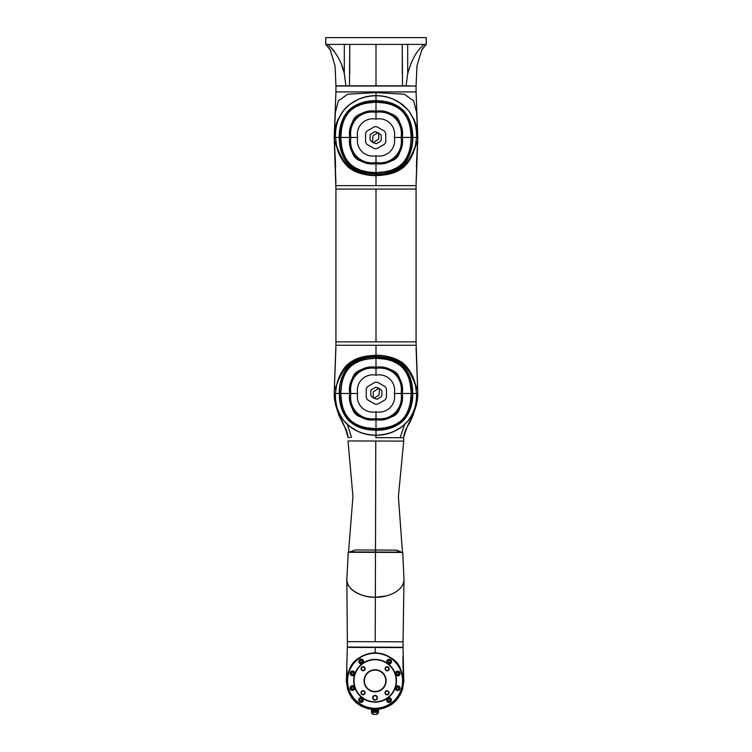 <?xml version="1.0" encoding="UTF-8"?>
<svg xmlns="http://www.w3.org/2000/svg" width="752" height="752" viewBox="0 0 752 752"><rect width="100%" height="100%" fill="white"/><g stroke="black" fill="none" stroke-linecap="round" stroke-linejoin="round"><path stroke-width="1.13" d="M330.166 49.688L335.054 65.96L335.928 85.822L345.958 85.822L344.303 73.837C342.16 62.877 336.68 53.063 327.844 44.396L402.264 44.396L402.264 73.668L402.264 44.396L426.262 44.396L426.262 37.6L426.262 44.396L421.402 50.375L426.262 44.396L426.262 37.6L325.804 37.6M407.697 37.6L410.752 37.6M327.844 44.396L325.738 44.396L325.738 37.6L325.738 44.396L329.291 48.438M345.958 85.822L409.643 85.822M371.582 85.822L354.239 85.822M330.983 47.442L334.104 51.07M341.831 65.809L343.316 70.218M326.086 44.744L327.158 45.872M349.473 85.822L349.736 44.396M349.736 46.107L349.736 73.668L349.736 46.107M327.891 44.396L334.189 44.396M376 44.396L376 85.822M402.264 44.396L402.527 85.822M406.042 85.822L407.697 73.837L407.697 44.396L407.697 73.837C411.645 59.511 416.57 50.788 424.156 44.396M417.548 44.396L424.109 44.396M426.262 44.396L422.408 48.861M421.891 49.604L416.956 65.903L416.072 85.822M334.198 137.522L335.618 166.85M416.382 166.841L417.802 137.522M334.283 140.323L335.411 161.342M376 178.28L376 179.643M416.589 161.342L417.717 140.323M376 91.932L416.072 91.932L416.072 86.029L335.928 86.029L335.928 91.932L376 91.932L376 92.609L347.687 94.216L338.353 100.834L335.383 112.405L334.292 134.429M417.708 134.429L416.617 112.405L413.647 100.834L404.313 94.216L376 92.609L376 95.636C369.796 95.636 363.921 96.848 358.384 99.283L349.501 104.584L343.185 110.892L337.874 119.756C335.42 125.321 334.198 131.215 334.198 137.437L335.918 182.774M368.019 175.094L376 175.601C366.666 175.893 355.969 172.575 351.795 169.567C346.07 166.982 338.325 155.786 336.652 146.217L335.458 137.437C334.875 127.643 337.648 118.628 343.777 110.384C351.692 100.937 362.436 96.059 376 95.73C398.889 96.124 417.407 111.456 416.542 137.437L415.348 146.217C412.152 153.408 406.249 175.141 376 175.479C345.751 175.141 339.848 153.408 336.652 146.217L335.458 137.437C334.762 111.249 352.801 96.35 376 95.73L376 95.636C382.204 95.636 388.079 96.848 393.616 99.283L402.499 104.584L408.815 110.892L414.126 119.756C416.58 125.321 417.802 131.205 417.802 137.437L417.727 140.154L413.036 153.558M376 101.041C400.929 102.366 411.071 112.518 412.397 137.437C412.867 147.063 409.041 158.08 403.533 163.71C398.231 169.849 386.425 174.342 376 173.834C351.071 172.509 340.929 162.357 339.603 137.437C340.929 112.537 351.052 102.366 376 101.041L376 100.712C366.384 100.26 355.433 103.973 349.633 109.538C343.26 114.99 338.757 126.947 339.274 137.437C339.284 148.464 342.254 157.29 348.204 163.917C354.784 170.685 364.053 174.107 376 174.163C385.748 174.624 396.849 170.798 402.602 165.12C409.05 159.885 413.374 146.273 412.726 137.437C412.735 126.477 409.765 117.66 403.815 110.986C397.244 104.199 387.976 100.777 376 100.712L376 95.73M411.316 137.437C409.737 112.791 400.694 103.691 376 102.122C351.334 103.729 342.273 112.697 340.684 137.437C342.263 162.084 351.306 171.183 376 172.753C400.666 171.146 409.727 162.188 411.316 137.437M402.151 137.437C400.224 115.77 397.686 113.204 376 111.287C354.333 113.214 351.767 115.752 349.849 137.437C351.776 159.114 354.314 161.671 376 163.588C397.667 161.671 400.233 159.133 402.151 137.437M350.084 137.437C351.992 115.911 354.446 113.43 376 111.522C397.535 113.43 400.008 115.893 401.916 137.437C400.008 158.973 397.554 161.445 376 163.353C354.465 161.445 351.992 158.992 350.084 137.437M350.874 137.437C348.524 152.694 360.744 164.923 376 162.564C391.256 164.923 403.476 152.694 401.126 137.437C403.476 122.181 391.256 109.961 376 112.311C360.744 109.961 348.524 122.181 350.874 137.437L357.661 137.437C355.499 126.411 364.974 116.936 376 119.098L376 112.311M376 119.098C387.026 116.936 396.501 126.411 394.339 137.437C396.501 148.464 387.026 157.939 376 155.777C364.974 157.939 355.499 148.464 357.661 137.437M376 155.777L376 162.564M394.339 137.437L401.126 137.437M384.526 131.168L376.874 126.759L374.43 126.759L366.779 131.168L365.557 133.292L365.557 142.119L366.779 144.243L374.43 148.652L376.874 148.652L384.526 144.243L385.748 142.119L385.748 133.292L384.526 131.168M376.329 143.726L373.18 142.692L378.735 139.054L378.735 133.076L381.208 135.275L381.208 140.135L380.531 141.301L376.329 143.726M370.774 134.11L374.985 131.685L378.124 132.728L372.945 135.717L372.578 142.335L370.106 140.135L370.106 135.275L370.774 134.11M387.083 174.567L376 175.601C386.453 175.254 394.396 173.317 399.829 169.792C407.001 165.75 412.181 157.892 415.348 146.217L416.542 137.437L412.397 137.437M376 111.221C360.584 108.542 347.104 122.021 349.783 137.437C347.104 152.853 360.584 166.333 376 163.654C391.416 166.333 404.896 152.853 402.217 137.437C404.896 122.021 391.416 108.542 376 111.221C391.416 108.542 404.896 122.021 402.217 137.437C404.896 152.853 391.416 166.333 376 163.654C360.584 166.333 347.104 152.853 349.783 137.437C347.104 122.021 360.584 108.542 376 111.221L376 102.187C352.622 102.798 341.361 114.078 340.75 137.437C341.361 160.815 352.632 172.076 376 172.687C399.378 172.076 410.639 160.806 411.25 137.437C410.639 114.069 399.368 102.798 376 102.187L365.416 103.24M410.197 148.022L411.25 137.437L410.197 126.853M408.768 122.05L406.851 117.791M405.751 115.921L404.595 114.229M399.209 108.843L397.526 107.686M395.646 106.587L391.388 104.669M386.584 103.24L376 102.187M360.603 104.669L356.354 106.587M354.474 107.686L352.791 108.843M347.405 114.229L346.249 115.921M345.149 117.791L343.222 122.05M341.803 126.853L340.75 137.437L341.803 148.022M343.232 152.835L345.149 157.083M346.249 158.954L347.405 160.646M352.791 166.032L354.474 167.188M356.354 168.288L360.612 170.215M365.416 171.635L376 172.687L386.584 171.635M391.397 170.206L395.646 168.288M397.526 167.188L399.209 166.032M404.595 160.646L405.751 158.954M406.851 157.083L408.778 152.825M376 341.869L376 189.053L416.072 189.053L416.072 341.869L335.928 341.869L335.928 189.053L376 189.053L335.928 189.053L334.273 140.154L339.049 153.775M342 159.565L342.592 160.496M351.616 169.454L365.698 174.727M394.01 172.575L389.028 174.126M416.448 131.318L415.574 125.725M413.816 120.085L411.241 114.783M407.452 109.454L399.359 102.441M398.071 101.642L393.08 99.123M416.072 189.053L416.072 185.659L335.928 185.659L416.072 185.659L417.727 140.154L416.082 182.802M376 185.659L376 173.834M335.928 341.869L335.928 345.262L416.072 345.262L335.928 345.262L334.273 390.767L336.652 384.714C339.848 377.523 345.751 355.781 376 355.442C406.249 355.781 412.152 377.523 415.348 384.714L416.542 393.484C417.238 419.672 399.199 434.571 376 435.192C353.111 434.797 334.593 419.475 335.458 393.484L336.652 384.714L338.964 377.372M416.072 341.869L417.727 390.767L412.951 377.156M410 371.366L409.408 370.435M400.384 361.477L386.302 356.204M383.981 355.828L376 355.32C365.547 355.668 357.604 357.604 352.171 361.129C344.999 365.181 339.819 373.039 336.652 384.714L335.458 393.484L339.274 393.484C339.265 404.454 342.235 413.271 348.185 419.936C354.756 426.722 364.024 430.144 376 430.219C385.616 430.661 396.567 426.957 402.367 421.393C408.74 415.941 413.243 403.984 412.726 393.484C412.716 382.458 409.746 373.641 403.796 367.014C397.206 360.236 387.947 356.824 376 356.758C366.356 356.307 355.376 360.039 349.586 365.632C343.203 371.018 338.729 383.351 339.274 393.484L339.603 393.484C339.133 383.858 342.959 372.842 348.467 367.211C353.769 361.073 365.575 356.58 376 357.097C400.929 358.413 411.071 368.565 412.397 393.484C411.071 418.385 400.948 428.565 376 429.881C351.071 428.555 340.929 418.403 339.603 393.484M357.99 358.347L362.972 356.796M364.917 356.354L376 355.32L376 357.097M335.552 399.603L336.426 405.206M338.184 410.846L340.759 416.138M347.321 424.363L352.641 428.49M353.929 429.279L358.92 431.808M335.928 345.553L336.755 345.262M376 345.262L376 355.32C385.334 355.029 396.031 358.347 400.205 361.355C405.93 363.94 413.675 375.145 415.348 384.714L416.542 393.484C417.125 403.279 414.352 412.293 408.223 420.537C400.308 429.984 389.564 434.872 376 435.192L376 435.286C382.204 435.295 388.079 434.083 393.616 431.648L402.499 426.337L408.815 420.039L414.126 411.165C416.58 405.61 417.802 399.716 417.802 393.484L416.082 348.148M340.684 393.484C342.263 418.131 351.306 427.23 376 428.809C400.666 427.202 409.727 418.234 411.316 393.484C409.737 368.837 400.694 359.738 376 358.168C351.334 359.776 342.273 368.743 340.684 393.484M349.849 393.484C351.776 415.16 354.314 417.717 376 419.635C397.667 417.717 400.233 415.179 402.151 393.484C400.224 371.817 397.686 369.26 376 367.343C354.333 369.26 351.767 371.798 349.849 393.484M401.916 393.484C400.008 415.019 397.554 417.492 376 419.4C354.465 417.492 351.992 415.038 350.084 393.484C351.992 371.958 354.446 369.476 376 367.568C397.535 369.486 400.008 371.939 401.916 393.484M401.126 393.484C403.476 378.228 391.256 366.008 376 368.358C360.744 366.008 348.524 378.228 350.874 393.484C348.524 408.75 360.744 420.97 376 418.62C391.256 420.97 403.476 408.75 401.126 393.484L394.339 393.484C396.501 404.51 387.026 413.985 376 411.823L376 418.62M376 411.823C364.974 413.985 355.499 404.51 357.661 393.484C355.499 382.467 364.974 372.983 376 375.154C387.026 372.983 396.501 382.467 394.339 393.484M376 375.154L376 368.358M357.661 393.484L350.874 393.484M367.474 399.754L375.126 404.172L377.57 404.172L385.221 399.754L386.443 397.639L386.443 388.803L385.221 386.688L377.57 382.27L375.126 382.27L367.474 386.688L366.252 388.803L366.252 397.639L367.474 399.754M375.671 387.195L378.82 388.239L373.265 391.877L373.265 397.855L370.792 395.646L370.792 390.796L371.469 389.63L375.671 387.195M381.226 396.812L377.015 399.246L373.876 398.203L379.055 395.214L379.422 388.587L381.894 390.796L381.894 395.646L381.226 396.812M410.197 404.068L411.25 393.484C410.639 370.116 399.368 358.845 376 358.234C352.622 358.845 341.361 370.125 340.75 393.484C341.361 416.862 352.632 428.132 376 428.734C399.378 428.132 410.639 416.852 411.25 393.484L410.197 382.9M402.217 393.484C404.896 378.068 391.416 364.588 376 367.267C360.584 364.588 347.104 378.068 349.783 393.484C347.104 408.9 360.584 422.389 376 419.701C391.416 422.389 404.896 408.9 402.217 393.484C404.896 408.9 391.416 422.389 376 419.701C360.584 422.389 347.104 408.9 349.783 393.484C347.104 378.068 360.584 364.588 376 367.267C391.416 364.588 404.896 378.068 402.217 393.484L411.25 393.484M365.416 427.691L376 428.734L386.584 427.681M391.397 426.262L395.646 424.335M397.526 423.235L399.209 422.079M404.595 416.693L405.751 415.01M406.851 413.13L408.778 408.872M408.768 378.096L406.851 373.838M405.751 371.967L404.595 370.275M399.209 364.889L397.526 363.733M395.646 362.633L391.388 360.716M386.584 359.287L376 358.234L365.416 359.287M360.603 360.716L356.354 362.643M354.474 363.733L352.791 364.889M347.405 370.275L346.249 371.967M345.149 373.847L343.222 378.096M341.803 382.909L340.75 393.484L341.803 404.068M343.232 408.881L345.149 413.13M346.249 415.01L347.405 416.702M352.791 422.088L354.474 423.235M356.354 424.335L360.612 426.262M339.678 414.784L338.926 415.217C343.119 422.361 346.146 429.796 348.016 437.542L350.056 437.551M336.247 406.888L338.926 415.217L344.905 427.456C346.343 429.561 347.377 432.701 347.997 436.846L348.007 436.978M347.358 424.523L351.551 437.561M375.868 435.286L375.859 437.636L403.702 437.72C405.619 429.984 408.693 422.568 412.933 415.452L412.19 415.01M404.444 424.701L400.167 437.711L403.702 437.72L403.721 437.156L403.692 441.114L398.4 496.649L402.442 552.212M415.677 407.142L412.933 415.452C408.909 425.942 405.3 427.343 403.73 437.025L403.721 437.156M335.505 404.67L334.913 401.577M416.42 404.933L417.003 401.991M375.925 441.029L403.692 441.114M348.007 440.945L375.85 441.029L348.007 440.945L352.951 496.508L348.552 552.043M355.395 549.975L349.755 551.94L355.395 549.975L349.755 551.94L375.492 552.024L375.502 550.041L395.608 550.097L355.395 549.975L375.502 550.041L375.774 441.029M349.755 551.94L371.356 552.062M375.492 552.024L401.305 552.156M395.608 550.097L401.239 552.109L395.608 550.097M347.368 641.635L347.349 647.068L375.192 647.162L403.044 647.246L403.053 641.813L347.368 641.635L346.832 579.134C345.488 588.684 361.552 597.84 375.351 597.229C360.857 597.097 346.794 590.226 346.832 579.153L348.279 552.278L349.755 551.996M347.988 554.337L348.279 552.278L402.705 552.447L403.984 579.331C404.115 590.442 388.737 597.567 375.351 597.229L385.879 596.016M389.273 595.029L392.206 593.883M395.007 592.463L397.535 590.79M399.782 588.816L401.483 586.814M402.828 584.539L403.702 582.048M373.406 552.071L348.618 551.987M402.997 554.553L402.376 552.156M371.469 709.343L366.168 708.149L360.8 705.78L356.335 702.65L349.962 694.848L347.64 689.462L346.296 680.682L346.503 677.289L350.206 667.597C353.666 659.626 361.985 654.682 375.173 652.792L375.173 652.933A27.843 27.843 0 0 1 402.931 680.861A27.843 27.843 0 0 1 375.004 708.619A27.843 27.843 0 0 1 347.245 680.692A27.843 27.843 0 0 1 375.173 652.933A27.843 27.843 0 0 1 383.595 707.294M375.192 647.5L375.173 652.792C388.361 654.766 396.652 659.758 400.055 667.757L403.692 677.467L403.044 647.585L350.742 647.077M375.182 650.217L375.173 652.661M347.114 670.239L346.503 677.289L347.349 647.406M399.641 647.237L403.044 647.585M349.389 647.416L373.434 647.491M376.414 647.5L401.004 647.575M373.528 709.296L373.518 711.674L373.584 709.296L371.789 709.296L371.751 711.665L371.714 709.296M371.704 711.665L371.864 709.296M371.601 708.403L371.591 712.351L378.388 712.37L376.338 714.4A2.04 2.04 43.2 0 0 378.388 712.37L378.237 709.315M378.397 708.422L378.397 709.315M375.389 709.305L375.389 711.683M375.558 709.305L375.577 711.683M375.906 709.305L375.934 711.683L375.906 709.305M376.075 709.305L376.075 711.683L376.075 709.305M376.122 709.305L376.113 711.683M375.21 709.305L375.21 711.683M373.866 711.674L373.876 709.296M374.082 711.674L374.082 709.296L374.082 711.674M374.252 711.674L374.233 709.296L374.252 711.674M374.421 711.674L374.411 709.296M374.599 711.674L374.59 709.305M374.778 711.674L374.778 709.305M374.957 711.683L374.966 709.305M376.291 709.305L376.291 711.683M378.519 711.693L378.519 709.315M373.622 714.391A2.04 2.04 86.2 0 1 371.591 712.351L373.622 714.391L376.338 714.4M375.765 709.305L375.756 711.683M375.944 709.305L375.934 711.683M378.209 709.315L378.124 711.693L378.162 709.315M371.685 709.296L371.497 711.665L371.516 709.286M371.469 711.665L371.591 709.296M371.591 712.351L371.676 711.665M371.836 709.296L371.826 711.665M371.92 709.296L371.949 711.674L371.958 709.296M372.014 709.296L372.005 711.674L372.052 709.296M372.118 709.296L372.108 711.674L372.165 709.296M372.231 709.296L372.221 711.674L372.278 709.296M372.353 709.296L372.343 711.674L372.4 709.296M372.475 709.296L372.466 711.674L372.522 709.296M372.607 709.296L372.597 711.674L372.663 709.296M372.748 709.296L372.738 711.674L372.804 709.296M372.898 709.296L372.889 711.674L372.945 709.296M373.048 709.296L373.039 711.674L373.105 709.296M373.199 709.296L373.199 711.674L373.265 709.296M373.368 709.296L373.359 711.674L373.424 709.296M373.697 709.296L373.697 711.674M374.082 709.296L374.045 711.674M374.233 709.296L374.223 711.674M371.469 709.286L371.46 711.665M378.124 709.315L378.03 711.693L378.068 709.315M378.04 709.315L377.936 711.693L377.974 709.315M377.936 709.315L377.871 711.693L377.871 709.315M377.833 709.315L377.711 711.683L377.767 709.315M377.72 709.315L377.589 711.683L377.645 709.315M377.598 709.315L377.466 711.683L377.523 709.315M377.466 709.305L377.325 711.683L377.382 709.305M377.335 709.305L377.184 711.683L377.25 709.305M377.194 709.305L377.034 711.683L377.1 709.305M377.043 709.305L376.884 711.683L376.949 709.305M376.893 709.305L376.724 711.683L376.79 709.305M376.733 709.305L376.564 711.683L376.63 709.305M375.022 711.683L375.145 709.305L375.022 711.683M390.156 661.262A1.09 1.09 0 0 0 388.784 660.557A1.09 1.09 0 0 0 388.088 661.92A1.09 1.09 0 0 0 389.451 662.625A1.09 1.09 0 0 0 390.156 661.262M387.083 661.581A2.04 2.04 0 0 0 389.433 663.602A2.04 2.04 0 0 0 391.059 660.97A2.04 2.04 0 0 0 387.083 661.581M391.501 661.6A2.378 2.378 0 0 0 388.756 659.241A2.378 2.378 0 0 0 387.722 663.508A2.378 2.378 0 0 0 391.501 661.6M375.004 708.281A27.504 27.504 0 0 1 347.584 680.692A27.504 27.504 0 0 1 375.173 653.272A27.504 27.504 0 0 1 402.593 680.861A27.504 27.504 0 0 1 375.004 708.281M363.319 699.238A2.378 2.378 0 0 0 358.676 699.952A2.378 2.378 0 0 0 361.421 702.312A2.378 2.378 0 0 0 363.319 699.238M354.831 688.061A2.378 2.378 0 0 0 350.197 687.309A2.378 2.378 0 0 0 352.077 690.402A2.378 2.378 0 0 0 354.831 688.061M353.891 675.287A2.378 2.378 0 0 0 353.59 671.245A2.378 2.378 0 0 0 350.131 673.35A2.378 2.378 0 0 0 353.891 675.287M361.167 663.875A2.378 2.378 0 0 0 363.554 661.506A2.378 2.378 0 0 0 361.186 659.128A2.378 2.378 0 0 0 358.798 661.497A2.378 2.378 0 0 0 361.167 663.875M395.345 673.491A2.378 2.378 0 0 0 399.979 674.243A2.378 2.378 0 0 0 398.099 671.16A2.378 2.378 0 0 0 395.345 673.491M396.285 686.266A2.378 2.378 0 0 0 396.586 690.308A2.378 2.378 0 0 0 400.045 688.202A2.378 2.378 0 0 0 396.285 686.266M389.01 697.677A2.378 2.378 0 0 0 386.622 700.046A2.378 2.378 0 0 0 388.991 702.434A2.378 2.378 0 0 0 391.378 700.056A2.378 2.378 0 0 0 389.01 697.677M375.022 702.171A21.394 21.394 0 0 1 353.694 680.71A21.394 21.394 0 0 1 375.154 659.382A21.394 21.394 0 0 1 396.483 680.842A21.394 21.394 0 0 1 375.022 702.171M375.154 659.72A21.056 21.056 0 0 1 396.144 680.842A21.056 21.056 0 0 1 375.022 701.832A21.056 21.056 0 0 1 354.032 680.71A21.056 21.056 0 0 1 375.154 659.72M375.126 669.741A11.036 11.036 0 0 0 364.053 680.739A11.036 11.036 0 0 0 375.051 691.812A11.036 11.036 0 0 0 386.124 680.814A11.036 11.036 0 0 0 375.126 669.741M387.139 666.77A2.04 2.04 0 0 0 385.099 668.801A2.04 2.04 0 0 0 387.13 670.85A2.04 2.04 0 0 0 389.169 668.819A2.04 2.04 0 0 0 387.139 666.77M363.113 670.775A2.04 2.04 0 0 0 365.162 668.735A2.04 2.04 0 0 0 363.122 666.695A2.04 2.04 0 0 0 361.082 668.725A2.04 2.04 0 0 0 363.113 670.775M363.037 694.782A2.04 2.04 0 0 0 365.077 692.752A2.04 2.04 0 0 0 363.047 690.703A2.04 2.04 0 0 0 361.007 692.742A2.04 2.04 0 0 0 363.037 694.782M372.654 697.753A2.378 2.378 0 0 0 375.022 700.131A2.378 2.378 0 0 0 377.41 697.762A2.378 2.378 0 0 0 375.041 695.374A2.378 2.378 0 0 0 372.654 697.753M387.045 694.857A2.04 2.04 0 0 0 389.094 692.827A2.04 2.04 0 0 0 387.064 690.787A2.04 2.04 0 0 0 385.015 692.818A2.04 2.04 0 0 0 387.045 694.857M375.126 670.079A10.697 10.697 0 0 0 364.391 680.739A10.697 10.697 0 0 0 375.051 691.473A10.697 10.697 0 0 0 385.785 680.814A10.697 10.697 0 0 0 375.126 670.079M387.139 667.109A1.701 1.701 0 0 0 385.438 668.801A1.701 1.701 0 0 0 387.13 670.502A1.701 1.701 0 0 0 388.831 668.81A1.701 1.701 0 0 0 387.139 667.109M363.113 670.427A1.701 1.701 0 0 0 364.814 668.735A1.701 1.701 0 0 0 363.122 667.033A1.701 1.701 0 0 0 361.421 668.725A1.701 1.701 0 0 0 363.113 670.427M363.037 694.444A1.701 1.701 0 0 0 364.739 692.752A1.701 1.701 0 0 0 363.047 691.05A1.701 1.701 0 0 0 361.345 692.742A1.701 1.701 0 0 0 363.037 694.444M372.992 697.753A2.04 2.04 0 0 0 375.032 699.792A2.04 2.04 0 0 0 377.072 697.762A2.04 2.04 0 0 0 375.041 695.722A2.04 2.04 0 0 0 372.992 697.753M387.054 694.519A1.701 1.701 0 0 0 388.756 692.827A1.701 1.701 0 0 0 387.064 691.126A1.701 1.701 0 0 0 385.362 692.818A1.701 1.701 0 0 0 387.054 694.519M389.01 698.016A2.04 2.04 0 0 0 386.96 700.046A2.04 2.04 0 0 0 388.991 702.086A2.04 2.04 0 0 0 391.04 700.056A2.04 2.04 0 0 0 389.01 698.016M389 698.965A1.09 1.09 0 0 0 387.91 700.046A1.09 1.09 0 0 0 389 701.137A1.09 1.09 0 0 0 390.081 700.056A1.09 1.09 0 0 0 389 698.965M396.483 686.538A2.04 2.04 0 0 0 396.746 690.007A2.04 2.04 0 0 0 399.707 688.202A2.04 2.04 0 0 0 396.483 686.538M397.037 687.309A1.09 1.09 0 0 0 396.793 688.832A1.09 1.09 0 0 0 398.306 689.076A1.09 1.09 0 0 0 398.551 687.554A1.09 1.09 0 0 0 397.037 687.309M395.684 673.501A2.04 2.04 0 0 0 399.65 674.14A2.04 2.04 0 0 0 398.043 671.489A2.04 2.04 0 0 0 395.684 673.501M396.689 673.162A1.09 1.09 0 0 0 397.376 674.535A1.09 1.09 0 0 0 398.748 673.839A1.09 1.09 0 0 0 398.062 672.467A1.09 1.09 0 0 0 396.689 673.162M361.167 663.537A2.04 2.04 0 0 0 363.216 661.506A2.04 2.04 0 0 0 361.186 659.466A2.04 2.04 0 0 0 359.136 661.497A2.04 2.04 0 0 0 361.167 663.537M361.176 662.587A1.09 1.09 0 0 0 362.267 661.506A1.09 1.09 0 0 0 361.176 660.416A1.09 1.09 0 0 0 360.086 661.497A1.09 1.09 0 0 0 361.176 662.587M353.694 675.014A2.04 2.04 0 0 0 353.431 671.545A2.04 2.04 0 0 0 350.47 673.35A2.04 2.04 0 0 0 353.694 675.014M353.139 674.243A1.09 1.09 0 0 0 353.384 672.72A1.09 1.09 0 0 0 351.87 672.476A1.09 1.09 0 0 0 351.626 673.999A1.09 1.09 0 0 0 353.139 674.243M354.389 688.691A2.04 2.04 0 0 0 352.782 686.04A2.04 2.04 0 0 0 350.423 688.042A2.04 2.04 0 0 0 354.389 688.691M353.487 688.39A1.09 1.09 0 0 0 352.791 687.018A1.09 1.09 0 0 0 351.428 687.713A1.09 1.09 0 0 0 352.115 689.086A1.09 1.09 0 0 0 353.487 688.39M362.99 699.341A2.04 2.04 0 0 0 359.014 699.962A2.04 2.04 0 0 0 361.364 701.973A2.04 2.04 0 0 0 362.99 699.341M362.088 699.633A1.09 1.09 0 0 0 360.725 698.928A1.09 1.09 0 0 0 360.02 700.3A1.09 1.09 0 0 0 361.383 700.996A1.09 1.09 0 0 0 362.088 699.633M344.303 73.837L344.303 44.396M417.802 137.249L416.072 91.932M335.928 91.932L334.198 137.24M376 194.138L376 193.565M339.603 137.437L335.928 137.437M349.783 137.437L340.75 137.437M376 163.654L376 172.687M402.217 137.437L411.25 137.437M416.542 137.437L416.072 137.437M412.397 393.484L416.072 393.484M335.928 393.484L335.458 393.484M376 429.881L376 435.192M376 367.267L376 358.234M349.783 393.484L340.75 393.484M376 419.701L376 428.734M375.492 552.071L375.21 641.729M403.984 579.331L403.053 641.813M375.351 597.229L375.333 604.035M375.389 587.331L375.351 596.383M403.664 680.87L402.931 680.861M346.512 680.682L347.245 680.692M328.652 47.611L329.16 48.269M330.598 50.375L325.738 44.396L330.57 50.328M327.881 46.69L326.189 44.847M349.736 70.256L349.736 55.817M402.264 51.794L402.264 73.837M425.453 45.214L424.542 46.21M423.639 47.244L422.981 48.081M335.918 348.12L334.198 393.484C334.198 399.716 335.42 405.61 337.874 411.165L343.185 420.039L349.501 426.337L358.384 431.648C363.921 434.083 369.796 435.295 376 435.286M335.486 404.604L338.87 415.066M412.998 415.311L416.439 404.858M396.586 550.201L401.239 552.109M367.775 708.628L361.853 706.495L356.288 702.885L351.87 698.1L349.069 693.109M383.069 708.44L391.642 704.521L395.796 700.977L398.72 697.236M403.063 669.111L403.88 680.87L402.48 689.64L400.12 695.008L393.7 702.763L389.216 705.865L383.84 708.205L378.529 709.362M403.016 667.691L402.95 656.44"/></g></svg>
